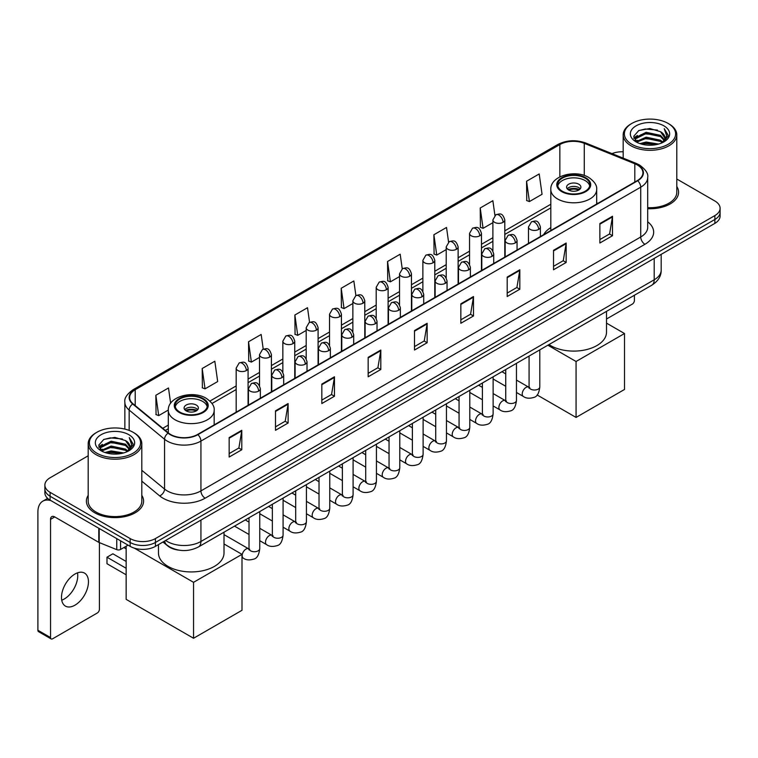 <?xml version="1.0" encoding="UTF-8"?>
<svg xmlns="http://www.w3.org/2000/svg" width="758" height="758" viewBox="0 0 758 758"><rect width="100%" height="100%" fill="white"/><g stroke="black" fill="none" stroke-linecap="round" stroke-linejoin="round"><path stroke-width="1.14" d="M550.81 227.618A31.571 18.23 0 0 0 543.628 234.677M179.068 550.166A17.87 10.318 180 0 1 167.755 545.95L162.97 541.998M88.184 455.795L50.113 477.767A17.87 10.318 0 0 0 44.883 485.063L44.883 492.852A17.87 10.318 0 0 0 50.113 500.147L130.158 546.357A17.87 10.318 0 0 0 155.428 546.357L714.87 223.373A17.87 10.318 0 0 0 720.1 216.068L720.1 212.183A17.87 10.318 0 0 1 714.87 219.479A17.87 10.318 0 0 0 720.1 212.183L720.1 208.289A17.87 10.318 0 0 0 714.87 200.993L676.799 179.021M44.883 485.063A17.87 10.318 0 0 0 50.113 492.359L130.158 538.568A17.87 10.318 0 0 0 155.428 538.568L155.428 542.463L714.87 219.479L155.428 542.463A17.87 10.318 0 0 1 130.158 542.463A17.87 10.318 0 0 0 155.428 542.463L155.428 546.357M50.113 492.359L50.113 496.253L130.158 542.463L50.113 496.253A17.87 10.318 0 0 1 44.883 488.957A17.87 10.318 0 0 0 50.113 496.253L50.113 500.147M88.184 495.372A28.596 16.505 0 0 0 86.393 501.114A28.596 16.505 0 0 0 94.769 512.787A28.596 16.505 0 0 0 125.932 516.369A28.596 16.505 0 0 0 143.584 501.114A28.596 16.505 0 0 0 141.803 495.372A28.596 16.505 0 0 1 143.584 501.114A28.596 16.505 0 0 1 125.932 516.369A28.596 16.505 0 0 1 94.769 512.787A28.596 16.505 0 0 1 86.393 501.114A28.596 16.505 0 0 1 88.184 495.372M637.355 164.998A19.064 11.01 180 0 1 642.936 172.777A19.064 11.01 180 0 1 637.355 180.565L197.554 434.476A19.064 11.01 180 0 1 168.466 433.007L133.067 403.825A19.064 11.01 180 0 1 129.618 397.514A19.064 11.01 180 0 1 135.208 389.726L559.849 144.56A19.064 11.01 180 0 1 584.266 143.328L634.806 163.766A19.064 11.01 180 0 1 637.355 164.998M637.686 164.799A19.537 11.285 0 0 0 635.081 163.538L584.532 143.101A19.537 11.285 0 0 0 559.508 144.371L134.867 389.536A19.537 11.285 0 0 0 132.678 403.986L168.068 433.169A19.537 11.285 0 0 0 197.895 434.675L637.686 180.755A19.537 11.285 0 0 0 637.686 164.799M229.153 437.593L229.153 457.046L241.793 449.75L241.793 430.298L229.153 437.593M229.153 453.597L238.884 447.978L241.736 430.942A4.766 2.748 -120 0 0 241.793 430.298M238.798 448.025L241.793 449.75M275.495 410.836L275.495 430.298L288.125 423.002L288.125 403.54L275.495 410.836M275.495 426.839L285.226 421.221L288.078 404.185A4.766 2.748 -120 0 0 288.125 403.54M285.141 421.268L288.125 423.002M321.828 384.079L321.828 403.54L334.468 396.245L334.468 376.783L321.828 384.079M321.828 400.091L331.559 394.473L334.42 377.437A4.766 2.748 -120 0 0 334.468 376.783M331.473 394.52L334.468 396.245M368.17 357.331L368.17 376.783L380.81 369.487L380.81 350.035L368.17 357.331M368.17 373.334L377.901 367.715L380.753 350.679A4.766 2.748 -120 0 0 380.81 350.035M377.816 367.763L380.81 369.487M599.862 223.563L599.862 243.024L612.502 235.719L612.502 216.267L599.862 223.563M599.862 239.566L609.593 233.947L612.445 216.911A4.766 2.748 -120 0 0 612.502 216.267M609.508 233.995L612.502 235.719M553.52 250.32L553.52 269.772L566.16 262.476L566.16 243.024L553.52 250.32M553.52 266.323L563.26 260.705L566.112 243.669A4.766 2.748 -120 0 0 566.16 243.024M563.175 260.752L566.16 262.476M507.187 277.068L507.187 296.53L519.817 289.234L519.817 269.772L507.187 277.068M507.187 293.071L516.918 287.453L519.77 270.416A4.766 2.748 -120 0 0 519.817 269.772M516.833 287.5L519.817 289.234M460.845 303.825L460.845 323.278L473.485 315.982L473.485 296.53L460.845 303.825M460.845 319.829L470.576 314.21L473.428 297.174A4.766 2.748 -120 0 0 473.485 296.53M470.491 314.257L473.485 315.982M414.503 330.573L414.503 350.035L427.142 342.739L427.142 323.278L414.503 330.573M414.503 346.577L424.243 340.958L427.095 323.922A4.766 2.748 -120 0 0 427.142 323.278M424.158 341.015L427.142 342.739M647.702 208.696A28.596 16.505 0 0 0 678.59 192.238A28.596 16.505 0 0 0 676.799 186.496A28.596 16.505 0 0 1 678.59 192.238A28.596 16.505 0 0 1 647.702 208.696M155.428 538.568L714.87 215.585A17.87 10.318 0 0 0 720.1 208.289M623.18 151.78A17.87 10.318 0 0 0 611.971 153.618M263.225 349.135L261.169 334.468L248.529 341.763L248.738 361.102M202.187 368.521L205.048 388.845L217.679 381.549L214.827 361.225L202.187 368.521L202.395 387.859M170.635 403.275L168.494 387.973L155.854 395.269L156.053 414.607M402.233 268.825L400.186 254.205L387.546 261.501L387.745 280.839M448.575 242.105L446.519 227.457L433.889 234.753L434.088 254.091M494.927 215.424L492.861 200.699L480.221 207.995L480.43 227.334M526.564 181.247L529.416 201.571L542.055 194.275L539.203 173.952L526.564 181.247L526.763 200.586M309.558 322.339L307.511 307.71L294.871 315.015L295.07 334.354M355.89 295.563L353.844 280.962L341.204 288.258L341.413 307.596M341.204 288.258L344.056 308.591L352.858 303.503M344.056 308.591L341.204 307.521M387.546 261.501L390.398 281.834L399.532 276.556M390.398 281.834L387.546 280.763M433.889 234.753L436.741 255.076L446.206 249.609M436.741 255.076L433.889 254.015M480.221 207.995L483.073 228.329L492.89 222.662M483.073 228.329L480.221 227.258M529.416 201.571L526.564 200.51M294.871 315.015L297.723 335.339L306.185 330.46M297.723 335.339L294.871 334.278M248.529 341.763L251.381 362.097L259.511 357.406M251.381 362.097L248.529 361.026M205.048 388.845L202.187 387.783M155.854 395.269L158.706 415.602L168.304 410.059M158.706 415.602L155.854 414.531M606.514 319.004L632.295 304.119A2.975 1.724 120 0 0 634.408 300.471L634.408 295.25M631.878 144.323A25.62 14.79 0 0 0 668.101 144.323A25.62 14.79 0 0 0 668.101 123.412L668.944 123.895A26.805 15.482 0 0 1 676.799 134.839A26.805 15.482 0 0 1 660.246 149.137A26.805 15.482 0 0 1 631.035 145.782A26.805 15.482 0 0 1 623.18 134.839A26.805 15.482 0 0 1 631.035 123.895L631.878 123.412A25.62 14.79 0 0 0 631.878 144.323M647.702 207.654A26.805 15.482 0 0 0 676.799 192.238L676.799 134.839M639.951 143.622L646.138 142.04L658.674 144.048M641.723 144.162L646.138 143.262L656.835 144.503M636.123 141.623L646.138 137.179L660.521 140.211L662.833 142.134M636.72 142.144L646.138 138.392L660.521 141.433L662.198 142.712M635.27 140.808L635.602 137.586L646.138 132.309L660.521 135.35L664.463 139.813M635.147 140.221L635.602 138.799L646.138 133.531L660.521 136.563L664.179 140.401M662.047 142.836A14.895 8.603 0 0 0 664.889 137.785A14.895 8.603 0 0 0 660.521 131.703L664.88 138.079M663.894 125.837A19.661 11.351 0 0 0 636.133 125.819A19.661 11.351 0 0 0 636 141.841A19.661 11.351 0 0 0 636.085 141.888A19.661 11.351 0 0 0 663.98 141.841A19.661 11.351 0 0 0 663.894 125.837M660.521 131.703L649.824 128.509L638.823 130.528L633.726 136.288L637.108 142.428M663.259 142.239L668.016 136.213L668.111 135.132L664.245 128.671L666.68 135.909L662.198 142.76M668.944 123.895L668.101 123.412A25.62 14.79 0 0 0 631.878 123.412M664.245 128.671L668.101 135.379M638.568 130.66L645.304 128.993L657.366 130.073M633.925 138.487L636.123 136.762M640.955 134.697L645.304 133.863L656.94 134.81M640.955 139.567L645.304 138.723L656.94 139.68M641.846 144.2L645.304 143.584L656.826 144.513M633.792 138.003L637.402 135.445M635.716 141.272L637.402 140.306M585.119 178.13A16.089 9.286 0 0 0 567.59 176.121A16.089 9.286 0 0 0 557.661 184.696A16.089 9.286 0 0 0 562.37 191.262A16.089 9.286 0 0 0 579.898 193.281A16.089 9.286 0 0 0 589.828 184.696A16.089 9.286 0 0 0 585.119 178.13M589.686 185.909A16.089 9.286 0 0 0 585.119 180.565A16.089 9.286 0 0 0 568.576 178.338A16.089 9.286 0 0 0 557.793 185.909M548.981 344.577A32.765 18.922 0 0 0 550.573 345.563A32.765 18.922 0 0 0 586.285 349.656A32.765 18.922 0 0 0 606.514 332.184L606.514 311.358M578.799 184.213A7.154 4.131 0 0 0 571.011 183.313A7.154 4.131 0 0 0 566.596 187.131A7.154 4.131 0 0 0 568.69 190.05A7.154 4.131 0 0 0 576.478 190.94A7.154 4.131 0 0 0 580.893 187.131A7.154 4.131 0 0 0 578.799 184.213M580.258 188.827A7.154 4.131 0 0 0 578.799 187.614A7.154 4.131 0 0 0 567.23 188.827M567.969 189.557A9.532 5.505 180 0 1 579.103 189.386L579.103 189.86M568.746 190.078A8.338 4.813 180 0 1 578.24 189.879L579.103 189.386M578.098 190.4L578.24 189.879M576.061 417.431L576.061 361.49L624.507 333.52L624.507 389.46L576.061 417.431L537.128 394.956M576.061 361.49L547.873 345.212M606.514 323.135L624.507 333.52M202.613 398.964A16.089 9.286 0 0 0 185.085 396.955A16.089 9.286 0 0 0 175.155 405.53A16.089 9.286 0 0 0 179.864 412.096A16.089 9.286 0 0 0 197.393 414.114A16.089 9.286 0 0 0 207.322 405.53A16.089 9.286 0 0 0 202.613 398.964M207.19 406.752A16.089 9.286 0 0 0 202.613 401.399A16.089 9.286 0 0 0 186.07 399.172A16.089 9.286 0 0 0 175.287 406.752M158.469 544.595L158.469 553.018A32.765 18.922 0 0 0 168.068 566.397A32.765 18.922 0 0 0 203.779 570.499A32.765 18.922 0 0 0 224.008 553.018L224.008 532.201M196.294 405.047A7.154 4.131 0 0 0 188.505 404.156A7.154 4.131 0 0 0 184.09 407.965A7.154 4.131 0 0 0 186.184 410.883A7.154 4.131 0 0 0 193.972 411.784A7.154 4.131 0 0 0 198.388 407.965A7.154 4.131 0 0 0 196.294 405.047M197.753 409.671A7.154 4.131 0 0 0 196.294 408.448A7.154 4.131 0 0 0 184.725 409.671M185.464 410.4A9.532 5.505 180 0 1 196.597 410.22L196.597 410.703M186.241 410.921A8.338 4.813 180 0 1 195.735 410.722L196.597 410.22M195.592 411.243L195.735 410.722M126.15 574.791L106.982 563.725L106.982 557.206L126.15 568.273M193.555 638.264L193.555 582.324L242.001 554.354L242.001 610.294L193.555 638.264L126.15 599.351L126.15 546.234M193.555 582.324L134.374 548.157M224.008 543.969L242.001 554.354M106.982 557.206L112.885 553.795L126.15 561.46M77.515 572.84A19.064 11.01 -60 0 1 64.278 598.991A19.064 11.01 -60 0 1 61.73 600.184M74.966 605.168A19.064 11.01 120 0 0 87.426 588.369A19.064 11.01 120 0 0 84.508 573.086A19.064 11.01 120 0 0 74.966 574.033A19.064 11.01 120 0 0 62.516 590.833A19.064 11.01 120 0 0 65.434 606.106A19.064 11.01 120 0 0 74.966 605.168M120.569 540.824L120.569 549.455L128.045 545.135M51.004 500.659A23.83 13.758 -120 0 0 42.836 501.152A23.83 13.758 -120 0 0 37.9 512.057L37.9 630.268L50.54 637.563L50.54 519.363A5.96 3.439 60 0 1 51.771 516.634A5.96 3.439 60 0 1 54.747 516.928L98.796 542.358L98.796 528.25M50.54 637.563A2.975 1.724 120 0 0 51.156 638.928L38.516 631.632A2.975 1.724 -60 0 1 37.9 630.268M51.156 638.928A2.975 1.724 120 0 0 52.643 638.776L97.299 612.995A2.975 1.724 120 0 0 99.402 609.347L99.402 542.633M120.569 549.455A2.975 1.724 180 0 1 116.76 549.645L99.194 542.548A2.975 1.724 180 0 1 98.796 542.358M96.872 453.199A25.62 14.79 0 0 0 133.105 453.199A25.62 14.79 0 0 0 133.105 432.287L133.948 432.771A26.805 15.482 0 0 1 141.803 443.714A26.805 15.482 0 0 1 125.25 458.022A26.805 15.482 0 0 1 96.039 454.658A26.805 15.482 0 0 1 88.184 443.714A26.805 15.482 0 0 1 96.029 432.771L96.872 432.287A25.62 14.79 0 0 0 96.872 453.199M88.184 443.714L88.184 501.114A26.805 15.482 0 0 0 96.039 512.057A26.805 15.482 0 0 0 125.25 515.421A26.805 15.482 0 0 0 141.803 501.114L141.803 443.714M104.955 452.507L111.132 450.925L123.668 452.933M106.726 453.047L111.132 452.138L121.839 453.388M101.117 450.498L111.132 446.055L125.525 449.096L127.837 451.01M101.714 451.029L111.132 447.277L125.525 450.309L127.192 451.588M100.274 449.693L100.606 446.462L111.132 441.194L125.525 444.226L129.457 448.698M100.141 449.096L100.606 447.675L111.132 442.407L125.525 445.448L129.182 449.276M127.041 451.711A14.895 8.603 0 0 0 129.883 446.661A14.895 8.603 0 0 0 125.525 440.578L129.874 446.955M128.888 434.722A19.661 11.351 0 0 0 101.136 434.694A19.661 11.351 0 0 0 101.004 450.726A19.661 11.351 0 0 0 101.089 450.773A19.661 11.351 0 0 0 128.974 450.726A19.661 11.351 0 0 0 128.888 434.722M125.525 440.578L114.818 437.385L103.827 439.413L98.73 445.173L102.103 451.313M128.263 451.114L133.01 445.088L133.105 444.008L129.239 437.555L131.674 444.785L127.202 451.645M133.948 432.771L133.105 432.287A25.62 14.79 0 0 0 96.872 432.287M129.239 437.555L133.105 444.254M103.571 439.536L110.298 437.878L122.37 438.958M98.919 447.362L101.117 445.638M105.959 443.582L110.298 442.738L121.934 443.695M105.959 448.442L110.298 447.599L121.934 448.556M106.85 453.076L110.298 452.469L121.82 453.388M98.796 446.888L102.396 444.321M100.71 450.157L102.396 449.181M165.623 540.473A23.83 13.758 0 0 0 167.224 541.487A23.83 13.758 0 0 0 200.927 541.487L654.201 279.797A23.83 13.758 0 0 0 661.184 270.066C661.355 275.978 658.209 281.038 651.738 285.245L198.463 546.944A11.92 6.879 60 0 0 200.927 541.487L200.927 520.092M654.201 258.393L654.201 279.797A11.92 6.879 60 0 1 651.738 285.245M164.657 541.023A11.92 7.968 129.5 0 0 166.741 544.898L163.122 541.913M714.87 223.373L714.87 215.585M130.158 546.357L130.158 538.568M647.702 221.81A29.789 17.197 180 0 1 644.935 244.284L205.143 498.195A5.96 3.439 60 0 1 200.927 490.9L640.728 236.989A23.83 13.758 0 0 0 647.702 227.258L647.702 177.448A23.83 13.758 180 0 1 640.728 187.179A5.96 3.439 -120 0 0 637.686 180.755M205.143 498.195A29.789 17.197 180 0 1 163.017 498.195A29.789 17.197 180 0 1 159.673 495.903L141.803 481.159M168.068 433.169A5.96 3.989 129.5 0 0 164.552 439.252L164.552 489.062A23.83 13.758 0 0 0 167.224 490.9A23.83 13.758 0 0 0 200.927 490.9L200.927 441.09A23.83 13.758 180 0 1 164.552 439.252L129.163 410.069A23.83 13.758 180 0 1 124.852 402.185L124.852 429.094M647.702 177.448C648.497 173.724 645.759 169.574 639.487 164.998L636.36 163.472A5.96 2.786 112 0 0 635.081 163.538M636.36 163.472L585.811 143.044C575.947 139.548 566.577 140.05 557.708 144.56A5.96 3.439 60 0 1 559.508 144.371M134.867 389.536A5.96 3.439 -120 0 0 133.067 389.726C126.88 394.169 124.151 398.32 124.852 402.185M132.678 403.986A5.96 3.989 129.5 0 0 129.163 410.069L129.163 430.421M585.811 143.044A5.96 2.786 112 0 0 584.532 143.101M197.895 434.675A5.96 3.439 60 0 1 200.927 441.09L640.728 187.179L640.728 236.989A5.96 3.439 60 0 0 644.935 244.284M141.803 470.301L164.552 489.062A5.96 3.989 -50.5 0 1 159.673 495.903M135.208 389.726L135.208 405.587M634.806 163.766L634.806 182.034M584.266 143.328L584.266 175.468M597.92 203.333L596.679 202.831M559.849 144.56L559.849 176.879M550.81 204.262L504.8 230.82M492.89 237.699L481.463 244.294M469.543 251.182L458.126 257.777M446.206 264.656L434.789 271.25M422.869 278.129L411.452 284.724M399.532 291.603L388.115 298.197M376.195 305.076L364.778 311.671M352.858 318.549L341.432 325.144M329.522 332.023L318.095 338.618M306.185 345.496L294.758 352.091M282.848 358.97L271.421 365.564M259.511 372.443L248.084 379.038M236.174 385.917L209.928 401.067M168.304 425.096L162.752 428.298M414.503 331.189L427.095 323.922M460.845 304.441L473.428 297.174M507.187 277.684L519.77 270.416M553.52 250.936L566.112 243.669M599.862 224.178L612.445 216.911M368.17 357.947L380.753 350.679M321.828 384.704L334.42 377.437M275.495 411.452L288.078 404.185M229.153 438.209L241.736 430.942M561.735 191.632A16.979 9.807 0 0 0 585.745 191.632A16.979 9.807 0 0 0 585.745 177.77A16.979 9.807 0 0 0 561.735 177.77A16.979 9.807 0 0 0 561.735 191.632M596.679 204.044L596.679 189.557A22.939 13.246 180 0 1 582.523 201.799A22.939 13.246 180 0 1 557.528 198.928A22.939 13.246 180 0 1 550.81 189.557L550.81 230.527M179.229 412.466A16.979 9.807 0 0 0 203.248 412.466A16.979 9.807 0 0 0 203.248 398.604A16.979 9.807 0 0 0 179.229 398.604A16.979 9.807 0 0 0 179.229 412.466M214.173 424.878L214.173 410.4A22.939 13.246 180 0 1 200.017 422.632A22.939 13.246 180 0 1 175.022 419.761A22.939 13.246 180 0 1 168.304 410.4L168.304 432.875M538.654 229.428A5.96 3.439 0 0 0 540.397 226.993C537.981 219.346 535.631 220.872 531.462 221.829A5.96 3.439 60 0 1 534.437 222.132A5.96 3.439 -120 0 1 538.654 229.428A5.96 3.439 0 0 1 530.23 229.428A5.96 3.439 0 0 1 528.478 226.993L531.462 221.829M516.463 392.473L523.333 396.434A5.363 3.098 -60 0 1 522.508 392.142A5.363 3.098 -60 0 1 526.014 387.414A5.363 3.098 -60 0 1 526.251 387.291A5.363 3.098 -60 0 1 528.696 387.149L516.463 380.09M529.387 387.689L528.904 388.087L529.075 386.931A5.363 3.098 -0 0 0 530.647 389.119A5.363 3.098 -0 0 0 537.981 389.252A5.363 3.098 -0 0 0 539.8 386.931C539.071 393.156 537.138 396.633 534.02 397.363C529.539 398.727 525.976 398.414 523.333 396.434M515.317 242.901A5.96 3.439 0 0 0 517.06 240.466C514.644 232.82 512.294 234.345 508.125 235.302A5.96 3.439 60 0 1 511.1 235.605A5.96 3.439 -120 0 1 515.317 242.901A5.96 3.439 0 0 1 506.894 242.901A5.96 3.439 0 0 1 505.141 240.466L508.125 235.302M493.126 405.947L499.996 409.907A5.363 3.098 -60 0 1 499.171 405.615A5.363 3.098 -60 0 1 502.677 400.887A5.363 3.098 -60 0 1 502.914 400.764A5.363 3.098 -60 0 1 505.359 400.622L493.126 393.563M506.05 401.162L505.567 401.56L505.738 400.404A5.363 3.098 -0 0 0 507.31 402.593A5.363 3.098 -0 0 0 514.644 402.725A5.363 3.098 -0 0 0 516.463 400.404C515.724 406.629 513.801 410.106 510.684 410.836C506.202 412.2 502.639 411.888 499.996 409.907M491.98 256.375A5.96 3.439 0 0 0 493.723 253.939C491.307 246.293 488.957 247.819 484.788 248.776A5.96 3.439 60 0 1 487.764 249.079A5.96 3.439 -120 0 1 491.98 256.375A5.96 3.439 0 0 1 483.547 256.375A5.96 3.439 0 0 1 481.804 253.939L484.788 248.776M469.789 419.42L476.659 423.39A5.363 3.098 -60 0 1 475.834 419.089A5.363 3.098 -60 0 1 479.34 414.361A5.363 3.098 -60 0 1 479.577 414.238A5.363 3.098 -60 0 1 482.022 414.095L469.789 407.037M482.713 414.635L482.23 415.033L482.401 413.877A5.363 3.098 -0 0 0 483.974 416.066A5.363 3.098 -0 0 0 491.307 416.199A5.363 3.098 -0 0 0 493.126 413.877C492.387 420.103 490.464 423.58 487.337 424.309C482.865 425.674 479.302 425.361 476.659 423.39M468.643 269.848A5.96 3.439 0 0 0 470.386 267.413C467.97 259.776 465.62 261.292 461.451 262.259A5.96 3.439 60 0 1 464.427 262.552A5.96 3.439 -120 0 1 468.643 269.848A5.96 3.439 0 0 1 460.21 269.848A5.96 3.439 0 0 1 458.467 267.413L461.451 262.259M446.453 432.894L453.322 436.864A5.363 3.098 -60 0 1 452.498 432.562A5.363 3.098 -60 0 1 456.003 427.834A5.363 3.098 -60 0 1 456.24 427.711A5.363 3.098 -60 0 1 458.685 427.569L446.453 420.51M459.367 428.109L458.893 428.507L459.064 427.351A5.363 3.098 -0 0 0 460.637 429.54A5.363 3.098 -0 0 0 467.97 429.672A5.363 3.098 -0 0 0 469.789 427.351C469.05 433.576 467.127 437.053 464 437.783C459.519 439.147 455.965 438.844 453.322 436.864M445.297 283.321A5.96 3.439 0 0 0 447.049 280.886C444.624 273.25 442.274 274.766 438.105 275.732A5.96 3.439 60 0 1 441.09 276.026A5.96 3.439 -120 0 1 445.297 283.321A5.96 3.439 0 0 1 436.873 283.321A5.96 3.439 0 0 1 435.13 280.886L438.105 275.732M423.116 446.367L429.985 450.337A5.363 3.098 -60 0 1 429.161 446.036A5.363 3.098 -60 0 1 432.666 441.317A5.363 3.098 -60 0 1 432.903 441.184A5.363 3.098 -60 0 1 435.348 441.052L423.116 433.983M436.03 441.592L435.556 441.98L435.727 440.824A5.363 3.098 -0 0 0 437.3 443.013A5.363 3.098 -0 0 0 444.633 443.146A5.363 3.098 -0 0 0 446.453 440.824C445.713 447.049 443.79 450.527 440.663 451.256C436.182 452.621 432.619 452.318 429.985 450.337M421.96 296.795A5.96 3.439 0 0 0 423.713 294.36C421.287 286.723 418.937 288.239 414.768 289.205A5.96 3.439 60 0 1 417.753 289.499A5.96 3.439 -120 0 1 421.96 296.795A5.96 3.439 0 0 1 413.536 296.795A5.96 3.439 0 0 1 411.793 294.36L414.768 289.205M399.779 459.841L406.648 463.811A5.363 3.098 -60 0 1 405.824 459.509A5.363 3.098 -60 0 1 409.329 454.791A5.363 3.098 -60 0 1 409.566 454.658A5.363 3.098 -60 0 1 412.001 454.525L399.779 447.457M412.693 455.065L412.219 455.454L412.39 454.298A5.363 3.098 -0 0 0 413.963 456.487A5.363 3.098 -0 0 0 421.296 456.619A5.363 3.098 -0 0 0 423.116 454.298C422.377 460.523 420.453 464 417.326 464.73C412.845 466.094 409.282 465.791 406.648 463.811M398.623 310.268A5.96 3.439 0 0 0 400.366 307.833C397.95 300.196 395.6 301.712 391.431 302.679A5.96 3.439 60 0 1 394.416 302.973A5.96 3.439 -120 0 1 398.623 310.268A5.96 3.439 0 0 1 390.199 310.268A5.96 3.439 0 0 1 388.456 307.833L391.431 302.679M376.432 473.314L383.311 477.284A5.363 3.098 -60 0 1 382.487 472.983A5.363 3.098 -60 0 1 385.983 468.264A5.363 3.098 -60 0 1 386.229 468.131A5.363 3.098 -60 0 1 388.664 467.999L376.432 460.93M389.356 468.539L388.882 468.937L389.053 467.771A5.363 3.098 -0 0 0 390.626 469.96A5.363 3.098 -0 0 0 397.959 470.093A5.363 3.098 -0 0 0 399.779 467.771C399.04 473.996 397.107 477.474 393.989 478.203C389.508 479.568 385.945 479.264 383.311 477.284M375.286 323.742A5.96 3.439 0 0 0 377.029 321.307C374.613 313.67 372.263 315.186 368.094 316.152A5.96 3.439 60 0 1 371.079 316.446A5.96 3.439 -120 0 1 375.286 323.742A5.96 3.439 0 0 1 366.863 323.742A5.96 3.439 0 0 1 365.119 321.307L368.094 316.152M353.095 486.788L359.965 490.758A5.363 3.098 -60 0 1 359.15 486.456A5.363 3.098 -60 0 1 362.646 481.737A5.363 3.098 -60 0 1 362.883 481.605A5.363 3.098 -60 0 1 365.328 481.472L353.095 474.404M366.019 482.012L365.546 482.41L365.716 481.245A5.363 3.098 -0 0 0 367.279 483.433A5.363 3.098 -0 0 0 374.623 483.566A5.363 3.098 -0 0 0 376.432 481.245C375.703 487.47 373.77 490.957 370.653 491.677C366.171 493.041 362.608 492.738 359.965 490.758M351.949 337.215A5.96 3.439 0 0 0 353.692 334.78C351.276 327.143 348.926 328.659 344.757 329.626A5.96 3.439 60 0 1 347.733 329.919A5.96 3.439 -120 0 1 351.949 337.215A5.96 3.439 0 0 1 343.526 337.215A5.96 3.439 0 0 1 341.782 334.78L344.757 329.626M329.758 500.261L336.628 504.231A5.363 3.098 -60 0 1 335.813 499.929A5.363 3.098 -60 0 1 339.309 495.211A5.363 3.098 -60 0 1 339.546 495.078A5.363 3.098 -60 0 1 341.991 494.946L329.758 487.877M342.682 495.486L342.199 495.884L342.379 494.718A5.363 3.098 -0 0 0 343.942 496.907A5.363 3.098 -0 0 0 351.286 497.04A5.363 3.098 -0 0 0 353.095 494.718C352.366 500.953 350.433 504.43 347.316 505.16C342.834 506.515 339.271 506.211 336.628 504.231M328.612 350.689A5.96 3.439 0 0 0 330.355 348.254C327.939 340.617 325.589 342.133 321.42 343.099A5.96 3.439 60 0 1 324.396 343.393A5.96 3.439 -120 0 1 328.612 350.689A5.96 3.439 0 0 1 320.189 350.689A5.96 3.439 0 0 1 318.445 348.254L321.42 343.099M306.421 513.735L313.291 517.705A5.363 3.098 -60 0 1 312.467 513.403A5.363 3.098 -60 0 1 315.972 508.684A5.363 3.098 -60 0 1 316.209 508.552A5.363 3.098 -60 0 1 318.654 508.419L306.421 501.351M319.345 508.959L318.862 509.357L319.033 508.192A5.363 3.098 -0 0 0 320.606 510.38A5.363 3.098 -0 0 0 327.949 510.522A5.363 3.098 -0 0 0 329.758 508.192C329.029 514.426 327.096 517.904 323.979 518.633C319.497 519.988 315.934 519.685 313.291 517.705M305.275 364.162A5.96 3.439 0 0 0 307.018 361.727C304.602 354.09 302.252 355.616 298.084 356.573A5.96 3.439 60 0 1 301.059 356.866A5.96 3.439 -120 0 1 305.275 364.162A5.96 3.439 0 0 1 296.852 364.162A5.96 3.439 0 0 1 295.108 361.727L298.084 356.573M283.085 527.208L289.954 531.178A5.363 3.098 -60 0 1 289.13 526.886A5.363 3.098 -60 0 1 292.635 522.158A5.363 3.098 -60 0 1 292.872 522.025A5.363 3.098 -60 0 1 295.317 521.892L283.085 514.834M296.008 522.433L295.525 522.83L295.696 521.675A5.363 3.098 -0 0 0 297.269 523.863A5.363 3.098 -0 0 0 304.612 523.996A5.363 3.098 -0 0 0 306.421 521.675C305.692 527.9 303.759 531.377 300.642 532.107C296.16 533.461 292.597 533.158 289.954 531.178M281.938 377.636A5.96 3.439 0 0 0 283.681 375.201C281.265 367.564 278.916 369.089 274.747 370.046A5.96 3.439 60 0 1 277.722 370.34A5.96 3.439 -120 0 1 281.938 377.636A5.96 3.439 0 0 1 273.515 377.636A5.96 3.439 0 0 1 271.762 375.201L274.747 370.046M259.748 540.681L266.617 544.651A5.363 3.098 -60 0 1 265.793 540.359A5.363 3.098 -60 0 1 269.298 535.631A5.363 3.098 -60 0 1 269.535 535.499A5.363 3.098 -60 0 1 271.98 535.366L259.748 528.307M272.672 535.906L272.188 536.304L272.359 535.148A5.363 3.098 -0 0 0 273.932 537.337A5.363 3.098 -0 0 0 281.265 537.469A5.363 3.098 -0 0 0 283.085 535.148C282.346 541.373 280.422 544.85 277.305 545.58C272.823 546.944 269.261 546.632 266.617 544.651M258.601 391.109A5.96 3.439 0 0 0 260.345 388.683C257.928 381.037 255.579 382.563 251.41 383.52A5.96 3.439 60 0 1 254.385 383.813A5.96 3.439 -120 0 1 258.601 391.109A5.96 3.439 0 0 1 250.168 391.109A5.96 3.439 0 0 1 248.425 388.683L251.41 383.52M242.001 557.386L243.28 558.125A5.363 3.098 -60 0 1 242.456 553.833A5.363 3.098 -60 0 1 245.962 549.105A5.363 3.098 -60 0 1 246.198 548.972A5.363 3.098 -60 0 1 248.643 548.839L224.008 534.617M249.335 549.379L248.851 549.777L249.022 548.621A5.363 3.098 -0 0 0 250.595 550.81A5.363 3.098 -0 0 0 257.928 550.943A5.363 3.098 -0 0 0 259.748 548.621C259.009 554.847 257.085 558.324 253.958 559.053C249.486 560.418 245.924 560.105 243.28 558.125M503.056 222.35A5.96 3.439 0 0 0 504.8 219.915C502.383 212.268 500.034 213.794 495.865 214.751A5.96 3.439 60 0 1 498.84 215.054A5.96 3.439 -120 0 1 503.056 222.35A5.96 3.439 0 0 1 494.633 222.35A5.96 3.439 0 0 1 492.89 219.915L495.865 214.751M479.719 235.823A5.96 3.439 0 0 0 481.463 233.388C479.047 225.742 476.697 227.267 472.528 228.224A5.96 3.439 60 0 1 475.503 228.528A5.96 3.439 -120 0 1 479.719 235.823A5.96 3.439 0 0 1 471.296 235.823A5.96 3.439 0 0 1 469.543 233.388L472.528 228.224M456.382 249.297A5.96 3.439 0 0 0 458.126 246.862C455.71 239.225 453.36 240.741 449.191 241.707A5.96 3.439 60 0 1 452.166 242.001A5.96 3.439 -120 0 1 456.382 249.297A5.96 3.439 0 0 1 447.959 249.297A5.96 3.439 0 0 1 446.206 246.862L449.191 241.707M433.045 262.77A5.96 3.439 0 0 0 434.789 260.335C432.373 252.698 430.023 254.214 425.854 255.181A5.96 3.439 60 0 1 428.829 255.474A5.96 3.439 -120 0 1 433.045 262.77A5.96 3.439 0 0 1 424.613 262.77A5.96 3.439 0 0 1 422.869 260.335L425.854 255.181M409.708 276.244A5.96 3.439 0 0 0 411.452 273.809C409.036 266.172 406.686 267.688 402.517 268.654A5.96 3.439 60 0 1 405.492 268.948A5.96 3.439 -120 0 1 409.708 276.244A5.96 3.439 0 0 1 401.276 276.244A5.96 3.439 0 0 1 399.532 273.809L402.517 268.654M386.362 289.717A5.96 3.439 0 0 0 388.115 287.282C385.689 279.645 383.34 281.161 379.171 282.128A5.96 3.439 60 0 1 382.155 282.421A5.96 3.439 -120 0 1 386.362 289.717A5.96 3.439 0 0 1 377.939 289.717A5.96 3.439 0 0 1 376.195 287.282L379.171 282.128M363.025 303.191A5.96 3.439 0 0 0 364.778 300.755C362.352 293.119 360.003 294.635 355.834 295.601A5.96 3.439 60 0 1 358.818 295.895A5.96 3.439 -120 0 1 363.025 303.191A5.96 3.439 0 0 1 354.602 303.191A5.96 3.439 0 0 1 352.858 300.755L355.834 295.601M339.688 316.664A5.96 3.439 0 0 0 341.432 314.229C339.016 306.592 336.666 308.108 332.497 309.075A5.96 3.439 60 0 1 335.481 309.368A5.96 3.439 -120 0 1 339.688 316.664A5.96 3.439 0 0 1 331.265 316.664A5.96 3.439 0 0 1 329.522 314.229L332.497 309.075M316.351 330.137A5.96 3.439 0 0 0 318.095 327.702C315.679 320.065 313.329 321.582 309.16 322.548A5.96 3.439 60 0 1 312.144 322.842A5.96 3.439 -120 0 1 316.351 330.137A5.96 3.439 0 0 1 307.928 330.137A5.96 3.439 0 0 1 306.185 327.702L309.16 322.548M293.014 343.611A5.96 3.439 0 0 0 294.758 341.176C292.342 333.539 289.992 335.064 285.823 336.021A5.96 3.439 60 0 1 288.798 336.315A5.96 3.439 -120 0 1 293.014 343.611A5.96 3.439 0 0 1 284.591 343.611A5.96 3.439 0 0 1 282.848 341.176L285.823 336.021M269.677 357.084A5.96 3.439 0 0 0 271.421 354.649C269.005 347.012 266.655 348.538 262.486 349.495A5.96 3.439 60 0 1 265.461 349.789A5.96 3.439 -120 0 1 269.677 357.084A5.96 3.439 0 0 1 261.254 357.084A5.96 3.439 0 0 1 259.511 354.649L262.486 349.495M246.341 370.558A5.96 3.439 0 0 0 248.084 368.132C245.668 360.486 243.318 362.011 239.149 362.968A5.96 3.439 60 0 1 242.124 363.262A5.96 3.439 -120 0 1 246.341 370.558A5.96 3.439 0 0 1 237.917 370.558A5.96 3.439 0 0 1 236.174 368.132L239.149 362.968M50.54 519.363L54.747 516.928M99.194 528.478L99.194 542.548M116.76 549.645L116.76 538.616M198.463 546.944C188.875 551.767 179.286 551.767 169.697 546.944L166.741 544.898M661.184 270.066L661.184 254.366M557.708 144.56L133.067 389.726M550.81 207.891L504.8 234.449M492.89 241.328L481.463 247.923M469.543 254.802L458.126 261.396M446.206 268.275L434.789 274.87M422.869 281.749L411.452 288.343M399.532 295.222L388.115 301.817M376.195 308.705L364.778 315.3M352.858 322.178L341.432 328.773M329.522 335.652L318.095 342.246M306.185 349.125L294.758 355.72M282.848 362.599L271.421 369.193M259.511 376.072L248.084 382.667M236.174 389.546L211.994 403.502M168.304 428.725L165.339 430.44M635.1 140.6L635.1 139.614M623.18 158.147L623.18 134.839M596.679 189.557C597.181 185.52 594.528 181.494 588.729 177.467C575.208 169.1 550.014 175.818 550.81 189.557M214.173 410.4C214.675 406.364 212.032 402.327 206.223 398.31C192.703 389.944 167.509 396.652 168.304 410.4M126.15 548.868L123.876 547.551M529.785 387.584L528.696 387.149M539.8 349.874L539.8 386.931M540.397 236.543L540.397 226.993M505.738 386.277L493.126 379M529.075 356.061L529.075 386.931M528.478 243.422L528.478 226.993M505.738 373.902L501.967 371.714M506.448 401.058L505.359 400.622M516.463 363.347L516.463 400.404M517.06 250.017L517.06 240.466M482.401 399.75L469.789 392.473M505.738 369.534L505.738 400.404M505.141 256.896L505.141 240.466M482.401 387.376L478.63 385.197M483.111 414.531L482.022 414.095M493.126 376.821L493.126 413.877M493.723 263.49L493.723 253.939M459.064 413.233L446.453 405.947M482.401 383.017L482.401 413.877M481.804 270.369L481.804 253.939M459.064 400.849L455.293 398.67M459.774 428.005L458.685 427.569M469.789 390.294L469.789 427.351M470.386 276.964L470.386 267.413M435.727 426.707L423.116 419.42M459.064 396.491L459.064 427.351M458.467 283.843L458.467 267.413M435.727 414.323L431.956 412.144M436.428 441.478L435.348 441.052M446.453 403.768L446.453 440.824M447.049 290.437L447.049 280.886M412.39 440.18L399.779 432.894M435.727 409.964L435.727 440.824M435.13 297.316L435.13 280.886M412.39 427.796L408.609 425.617M413.091 454.952L412.001 454.525M423.116 417.241L423.116 454.298M423.713 303.911L423.713 294.36M389.053 453.654L376.432 446.367M412.39 423.438L412.39 454.298M411.793 310.789L411.793 294.36M389.053 441.27L385.272 439.09M389.754 468.425L388.664 467.999M399.779 430.715L399.779 467.771M400.366 317.384L400.366 307.833M365.716 467.127L353.095 459.841M389.053 436.911L389.053 467.771M388.456 324.263L388.456 307.833M365.716 454.743L361.936 452.564M366.417 481.899L365.328 481.472M376.432 444.188L376.432 481.245M377.029 330.858L377.029 321.307M342.379 480.6L329.758 473.314M365.716 450.385L365.716 481.245M365.119 337.736L365.119 321.307M342.379 468.217L338.599 466.037M343.08 495.372L341.991 494.946M353.095 457.661L353.095 494.718M353.692 344.331L353.692 334.78M319.033 494.074L306.421 486.788M342.379 463.858L342.379 494.718M341.782 351.21L341.782 334.78M319.033 481.69L315.262 479.511M319.743 508.845L318.654 508.419M329.758 471.135L329.758 508.192M330.355 357.804L330.355 348.254M295.696 507.547L283.085 500.261M319.033 477.332L319.033 508.192M318.445 364.683L318.445 348.254M295.696 495.163L291.925 492.984M296.406 522.319L295.317 521.892M306.421 484.618L306.421 521.675M307.018 371.278L307.018 361.727M272.359 521.021L259.748 513.735M295.696 490.805L295.696 521.675M295.108 378.157L295.108 361.727M272.359 508.637L268.588 506.458M273.07 535.792L271.98 535.366M283.085 498.091L283.085 535.148M283.681 384.751L283.681 375.201M249.022 534.494L234.525 526.128M272.359 504.278L272.359 535.148M271.762 391.63L271.762 375.201M249.022 522.11L245.251 519.931M249.733 549.266L248.643 548.839M259.748 511.565L259.748 548.621M260.345 398.225L260.345 388.683M249.022 517.752L249.022 548.621M248.425 405.104L248.425 388.683M504.8 257.095L504.8 219.915M492.89 250.898L492.89 219.915M481.463 270.568L481.463 233.388M469.543 264.371L469.543 233.388M458.126 284.042L458.126 246.862M446.206 277.845L446.206 246.862M434.789 297.515L434.789 260.335M422.869 291.318L422.869 260.335M411.452 310.988L411.452 273.809M399.532 304.792L399.532 273.809M388.115 324.462L388.115 287.282M376.195 318.265L376.195 287.282M364.778 337.935L364.778 300.755M352.858 331.739L352.858 300.755M341.432 351.409L341.432 314.229M329.522 345.212L329.522 314.229M318.095 364.882L318.095 327.702M306.185 358.686L306.185 327.702M294.758 378.356L294.758 341.176M282.848 372.159L282.848 341.176M271.421 391.829L271.421 354.649M259.511 385.632L259.511 354.649M248.084 405.303L248.084 368.132M236.174 412.181L236.174 368.132M42.836 501.152L47.659 498.366M100.094 449.485L100.094 448.49"/></g></svg>
